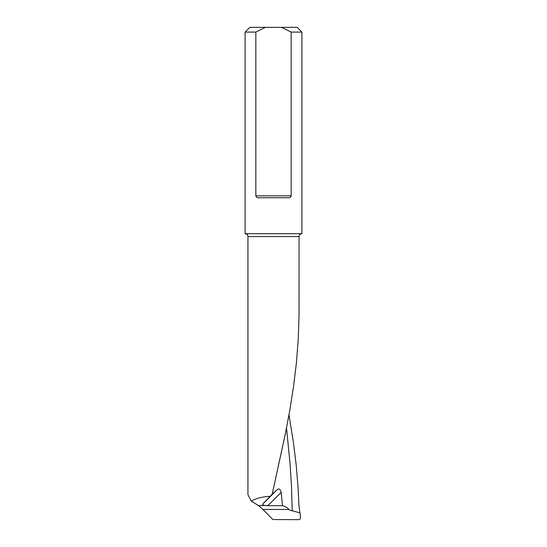 <?xml version="1.0" encoding="UTF-8"?>
<svg xmlns="http://www.w3.org/2000/svg" width="547" height="547" viewBox="0 0 547 547"><rect width="100%" height="100%" fill="white"/><g stroke="black" fill="none" stroke-linecap="round" stroke-linejoin="round"><path stroke-width="0.82" d="M251.292 501.175L247.941 494.673L247.941 236.564L299.059 236.564L299.038 315.311L298.272 338.983L296.426 362.647L293.575 386.312L289.848 409.983L285.404 433.648L272.215 494.091L262.916 503.883L276.912 489.886C278.874 488.197 280.296 489.011 281.172 492.321L282.484 505.695C284.994 506.201 287.168 507.452 289.014 509.455L289.096 509.948L300.057 512.881L300.481 517.626C300.453 518.843 299.845 519.52 298.655 519.65L273.391 519.541L272.413 519.124L262.998 509.455L258.464 505.524L251.292 501.175C255.572 498.447 261.808 496.826 269.999 496.314M299.913 512.847L298.853 504.683L298.163 488.936L296.228 465.271L293.295 441.607L288.966 414.947M272.215 494.091L271.661 494.768M271.845 494.522L276.912 489.886M281.172 492.321L267.798 505.695L265.357 505.524C263.148 505.196 262.328 504.649 262.916 503.883M267.798 505.695L282.484 505.695M255.846 32.082L245.097 32.082L245.097 233.726L301.903 233.726L301.903 32.082L291.154 32.082L291.154 195.86C290.731 197.248 289.835 197.877 288.46 197.754L258.54 197.754C257.172 197.884 256.276 197.255 255.846 195.86L255.846 32.082L265.425 27.35L297.165 27.35L301.903 32.082M245.097 32.082L249.835 27.35L265.425 27.35M291.154 32.082L281.575 27.35M292.187 510.775L291.51 487.11L290.04 463.439L286.519 428.021M258.464 505.524L265.357 505.524M262.998 509.455L289.014 509.455M255.846 195.86L291.154 195.86M299.059 236.564C299.216 234.854 300.159 233.911 301.903 233.726M247.941 236.564C247.784 234.854 246.841 233.911 245.097 233.726"/></g></svg>
